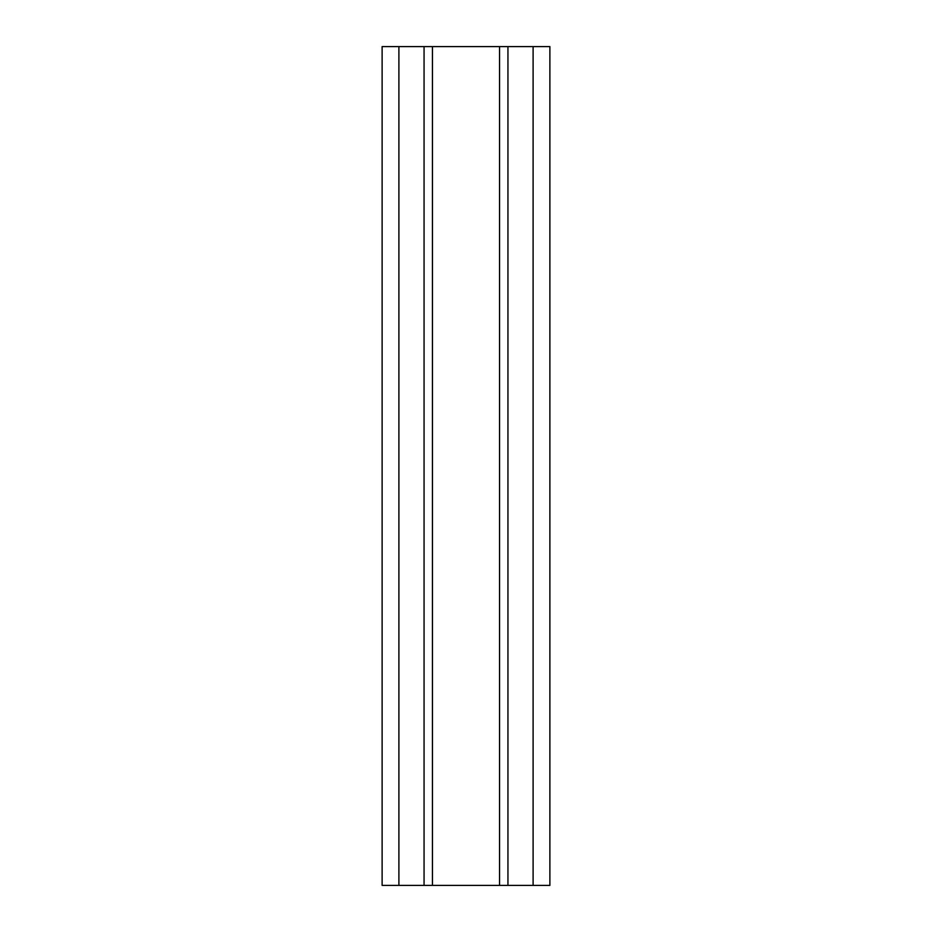 <?xml version="1.0" encoding="UTF-8"?>
<svg xmlns="http://www.w3.org/2000/svg" width="932" height="932" viewBox="0 0 932 932"><rect width="100%" height="100%" fill="white"/><g stroke="black" fill="none" stroke-linecap="round" stroke-linejoin="round"><path stroke-width="1.4" d="M499.552 885.4L424.06 885.4L424.06 46.6L499.552 46.6L499.552 885.4L549.88 885.4L549.88 46.6L533.104 46.6L533.104 885.4M499.552 46.6L533.104 46.6M432.448 46.6L432.448 885.4M398.896 46.6L398.896 885.4L382.12 885.4L382.12 46.6L424.06 46.6M398.896 885.4L424.06 885.4M507.94 885.4L507.94 46.6"/></g></svg>
